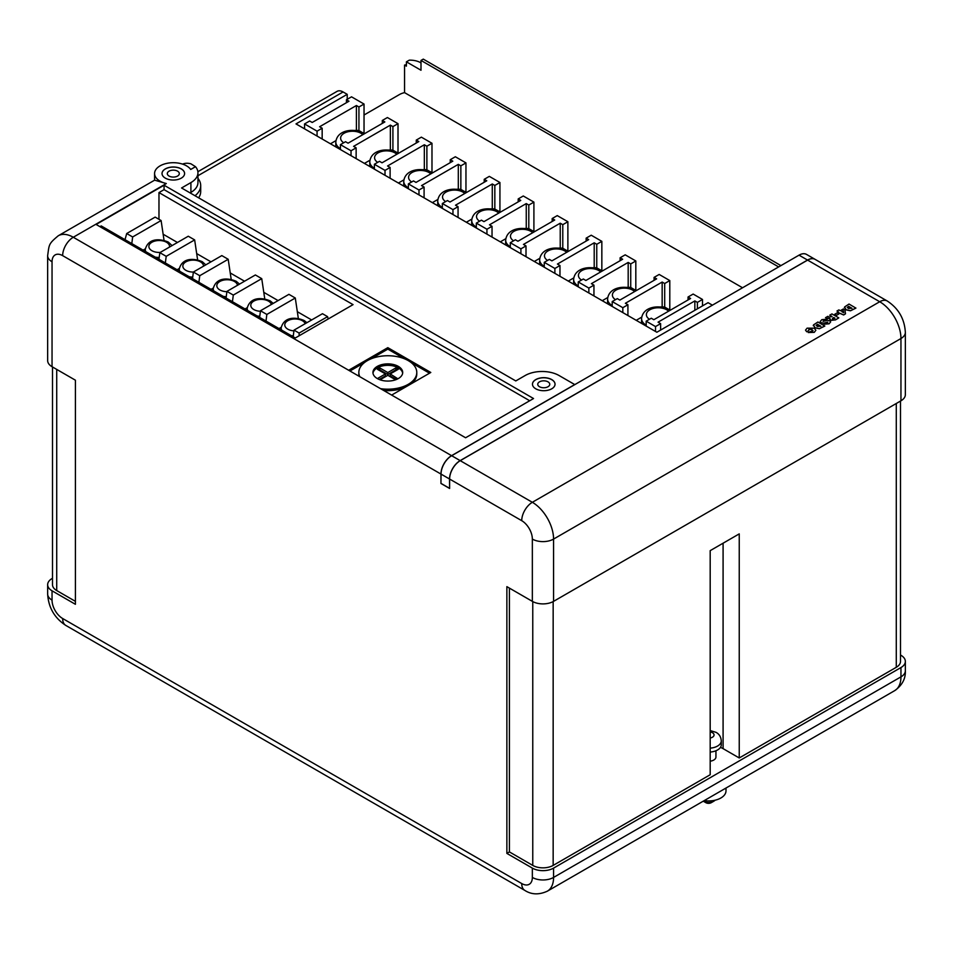 <?xml version="1.0" encoding="UTF-8"?>
<svg xmlns="http://www.w3.org/2000/svg" width="953" height="953" viewBox="0 0 953 953"><rect width="100%" height="100%" fill="white"/><g stroke="black" fill="none" stroke-linecap="round" stroke-linejoin="round"><path stroke-width="1.43" d="M449.613 488.27L449.53 479.002A15.01 8.672 -60 0 1 460.156 460.621L807.525 260.062A15.01 8.672 -60 0 1 815.029 259.323A15.01 8.672 -60 0 1 815.077 259.347L806.536 254.415A15.01 8.672 120 0 0 799.031 255.154L451.662 455.713A15.01 8.672 120 0 0 441.036 474.106L440.953 483.469L440.953 474.058L62.66 255.654A15.01 8.672 60 0 0 52.046 261.777L52.046 366.714L75.406 380.199L75.406 604.297L52.046 590.812L52.046 600.128A15.01 8.672 60 0 0 62.66 618.521L521.732 883.55A15.01 8.672 60 0 0 532.346 877.427L532.346 868.112L506.865 853.4L506.865 586.643L532.346 601.355L532.346 539.076A15.01 8.672 60 0 0 521.732 520.683L449.613 479.049L449.613 488.472L440.953 483.469M449.53 488.317L441.036 483.421M372.98 373.207A14.891 8.601 180 0 1 382.713 365.869A14.891 8.601 180 0 1 398.342 367.858A14.891 8.601 180 0 1 402.654 373.207M398.342 366.393A14.891 8.601 0 0 0 382.117 364.534A14.891 8.601 0 0 0 372.933 372.468A14.891 8.601 0 0 0 377.293 378.544A14.891 8.601 0 0 0 393.518 380.414A14.891 8.601 0 0 0 402.702 372.468A14.891 8.601 0 0 0 398.342 366.393M380.533 388.657A28.971 16.725 0 0 0 416.783 372.468A28.971 16.725 0 0 0 408.301 360.639A28.971 16.725 0 0 0 376.733 357.018A28.971 16.725 0 0 0 358.84 372.468A28.971 16.725 0 0 0 359.781 376.673M383.714 390.504A28.971 16.725 0 0 0 404.691 387.537M411.362 383.69A28.971 16.725 0 0 0 416.783 373.945L416.783 372.468M539.505 386.739A6.004 3.467 180 0 1 537.742 384.285A6.004 3.467 180 0 1 541.447 381.093A6.004 3.467 180 0 1 547.999 381.843A6.004 3.467 180 0 1 549.762 384.285A6.004 3.467 180 0 1 546.045 387.49A6.004 3.467 180 0 1 539.505 386.739M551.739 379.58A11.293 6.516 0 0 0 539.434 378.174A11.293 6.516 0 0 0 532.465 384.19A11.293 6.516 0 0 0 535.765 388.8A11.293 6.516 0 0 0 548.07 390.218A11.293 6.516 0 0 0 555.039 384.19A11.293 6.516 0 0 0 551.739 379.58M555.039 384.238A11.293 6.516 0 0 0 551.739 379.687A11.293 6.516 0 0 0 539.469 378.258A11.293 6.516 0 0 0 532.465 384.238M169.074 176.067A6.004 3.467 180 0 1 167.311 173.613A6.004 3.467 180 0 1 171.016 170.408A6.004 3.467 180 0 1 177.568 171.159A6.004 3.467 180 0 1 179.319 173.613A6.004 3.467 180 0 1 175.614 176.817A6.004 3.467 180 0 1 169.074 176.067M181.308 168.907A11.293 6.528 0 0 0 168.991 167.49A11.293 6.528 0 0 0 162.022 173.517A11.293 6.528 0 0 0 165.322 178.128A11.293 6.528 0 0 0 177.639 179.545A11.293 6.528 0 0 0 184.608 173.517A11.293 6.528 0 0 0 181.308 168.907M184.608 173.565A11.293 6.528 0 0 0 181.308 169.003A11.293 6.528 0 0 0 169.026 167.573A11.293 6.528 0 0 0 162.022 173.565M182.559 164.107A30.031 17.333 60 0 1 190.91 163.809L195.508 166.692L190.695 169.467A18.738 10.817 0 0 0 186.562 165.87A18.738 10.817 0 0 0 166.144 163.523A18.738 10.817 0 0 0 154.577 173.517A18.738 10.817 0 0 0 160.068 181.165A18.738 10.817 0 0 0 166.31 183.548L73.286 237.261L451.567 455.665A15.01 8.672 120 0 0 440.953 474.058M154.6 180.153L166.31 183.548M710.188 752.06A12.723 7.35 0 0 0 721.29 744.769L721.29 740.85A12.723 7.35 180 0 1 710.188 748.141M725.995 788.036L725.995 790.871A17.428 10.066 180 0 1 704.207 800.615M713.773 801.235L711.224 802.7A3.776 2.18 180 0 1 705.887 802.7L703.338 801.235A7.374 4.265 0 0 0 713.773 801.235A7.374 4.265 0 0 0 715.095 800.198M710.188 761.185A7.374 4.265 0 0 0 715.941 757.027L715.941 750.761M429.517 373.207L411.362 362.724M404.691 358.876L387.811 349.132L370.943 358.876M364.272 362.724L349.942 371.003M358.84 372.468L358.84 373.945A28.971 16.725 0 0 0 359.138 376.304M281.183 327.332L279.015 328.582M159.83 252.652L188.277 236.225L194.65 239.906L166.203 256.333L159.83 252.652L158.984 259.276M193.376 272.022L221.823 255.595L228.196 259.276L199.749 275.703L193.376 272.022L192.53 278.645M226.921 291.392L255.38 274.964L261.741 278.645L233.294 295.073L226.921 291.392L226.087 298.015M260.479 310.761L288.926 294.334L295.287 298.015L266.84 314.442L260.479 310.761L259.633 317.385M327.57 316.646L299.123 333.074L294.024 330.131L322.471 313.704L327.57 316.646L328.201 318.981M311.643 319.958L297.336 311.691M278.097 300.588L263.778 292.321M244.552 281.218L230.233 272.951M210.994 261.849L196.687 253.593M177.449 242.479L163.142 234.224M421 62.886L420.654 62.695A15.01 8.672 0 0 0 409.278 60.17L406.407 61.826L406.407 66.138L404.56 65.066L404.56 92.632A15.01 8.672 0 0 0 399.426 94.561L364.034 115.003M778.649 266.923L421 60.432L421 70.248L406.407 61.826M361.866 132.253L358.709 130.43L354.349 130.43M335.921 140.639L330.453 143.796M340.424 148.704A16.725 9.661 180 0 1 335.813 142.045L335.813 145.964A16.725 9.661 0 0 0 335.897 146.941M395.84 151.872L392.672 150.038L388.324 150.038M369.895 160.247L364.427 163.404M374.398 168.324A16.725 9.661 180 0 1 369.788 161.665L369.788 165.584A16.725 9.661 0 0 0 369.871 166.549M429.815 171.48L426.646 169.658L422.298 169.658M403.869 179.867L398.402 183.024M408.372 187.932A16.725 9.661 180 0 1 403.75 181.273L403.75 185.204A16.725 9.661 0 0 0 403.846 186.169M463.789 191.1L460.621 189.266L456.273 189.266M437.844 199.475L432.364 202.632M442.347 207.551A16.725 9.661 180 0 1 437.725 200.892L437.725 204.812A16.725 9.661 0 0 0 437.808 205.777M497.764 210.708L494.595 208.886L490.247 208.886M471.818 219.095L466.339 222.252M476.321 227.159A16.725 9.661 180 0 1 471.699 220.5L471.699 224.431A16.725 9.661 0 0 0 471.783 225.396M531.738 230.328L528.57 228.494L524.221 228.494M505.793 238.703L500.313 241.859M510.296 246.779A16.725 9.661 180 0 1 505.674 240.12L505.674 244.039A16.725 9.661 0 0 0 505.757 245.004M565.713 249.936L562.544 248.114L558.196 248.114M539.767 258.323L534.288 261.479M544.258 266.387A16.725 9.661 180 0 1 539.648 259.728L539.648 263.659A16.725 9.661 0 0 0 539.732 264.624M599.687 269.556L596.518 267.722L592.158 267.722M573.742 277.931L568.262 281.099M578.233 286.007A16.725 9.661 180 0 1 573.623 279.348L573.623 283.267A16.725 9.661 0 0 0 573.706 284.232M633.662 289.164L630.493 287.341L626.133 287.341M607.704 297.55L602.236 300.707M612.207 305.615A16.725 9.661 180 0 1 607.597 298.956L607.597 302.887A16.725 9.661 0 0 0 607.68 303.852M340.424 149.55L340.424 144.653L345.522 141.711L348.071 143.176L384.845 121.948L382.296 120.471L387.394 117.529L398.009 123.664L392.91 126.606L390.361 125.129L353.587 146.369L356.136 147.834L351.038 150.777L351.038 155.684M340.424 144.653L351.038 150.777M374.398 169.169L374.398 164.261L379.497 161.319L382.046 162.796L418.82 141.556L416.27 140.091L421.369 137.149L431.983 143.272L426.884 146.214L424.335 144.749L387.561 165.977L390.111 167.454L385.012 170.396L385.012 175.292M374.398 164.261L385.012 170.396M408.372 188.777L408.372 183.881L413.471 180.939L416.02 182.404L452.794 161.176L450.245 159.699L455.343 156.757L465.957 162.892L460.859 165.834L458.31 164.357L421.536 185.597L424.085 187.062L418.986 190.004L418.986 194.912M408.372 183.881L418.986 190.004M442.347 208.397L442.347 203.489L447.445 200.547L449.983 202.024L486.769 180.784L484.219 179.319L489.318 176.376L499.932 182.499L494.833 185.442L492.284 183.977L455.51 205.205L458.059 206.682L452.961 209.624L452.961 214.52M442.347 203.489L452.961 209.624M476.321 228.005L476.321 223.109L481.408 220.167L483.957 221.632L520.743 200.404L518.194 198.927L523.28 195.984L533.906 202.119L528.808 205.062L526.259 203.585L489.485 224.825L492.034 226.29L486.935 229.232L486.935 234.14M476.321 223.109L486.935 229.232M510.296 247.625L510.296 242.717L515.382 239.775L517.932 241.252L554.706 220.012L552.168 218.547L557.255 215.604L567.881 221.727L562.782 224.67L560.233 223.205L523.459 244.433L526.008 245.91L520.91 248.852L520.91 253.748M510.296 242.717L520.91 248.852M544.258 267.233L544.258 262.337L549.357 259.395L551.906 260.86L588.68 239.632L586.131 238.155L591.229 235.212L601.843 241.347L596.757 244.29L594.207 242.812L557.434 264.052L559.971 265.518L554.884 268.46L554.884 273.368M544.258 262.337L554.884 268.46M578.233 286.853L578.233 281.945L583.331 279.003L585.881 280.48L622.654 259.24L620.105 257.775L625.204 254.832L635.818 260.967L630.731 263.91L628.182 262.432L591.396 283.66L593.945 285.138L588.859 288.08L588.859 292.976M578.233 281.945L588.859 288.08M612.207 306.461L612.207 301.565L617.306 298.623L619.855 300.088L656.629 278.86L654.08 277.383L659.178 274.452L669.792 280.575L664.694 283.517L662.156 282.052L625.371 303.28L627.92 304.746L622.821 307.688L622.821 312.596M612.207 301.565L622.821 307.688M667.624 308.784L664.467 306.949L660.107 306.949M641.679 317.158L636.211 320.327M646.182 325.235A16.725 9.661 180 0 1 641.572 318.576L641.572 322.495A16.725 9.661 0 0 0 641.655 323.46M688.054 297.002L693.153 294.06L702.492 299.456L697.393 302.399L694.844 300.922L658.07 322.162L660.62 323.627L655.521 326.569L646.182 321.173L651.28 318.231L653.829 319.708L690.603 298.48L688.054 297.002L688.054 299.945M346.427 102.71L346.427 99.767L351.526 96.825L364.034 104.044L358.936 106.986L356.398 105.521L319.612 126.749L322.162 128.226L317.063 131.169L317.063 136.065M346.427 99.767L348.977 101.232L312.203 122.472L309.654 120.995L304.555 123.938L317.063 131.169M364.034 104.044L364.034 133.432M398.009 123.664L398.009 153.04M431.983 143.272L431.983 172.66M465.957 162.892L465.957 192.268M499.932 182.499L499.932 211.888M533.906 202.119L533.906 231.496M567.881 221.727L567.881 251.115M601.843 241.347L601.843 270.723M635.818 260.967L635.818 290.343M669.792 280.575L669.792 309.951M702.492 305.889L702.492 299.456M197.879 171.719L337.076 91.357A12.008 6.933 60 0 1 343.08 91.953L347.214 94.335L296.002 123.902L656.855 332.24L708.067 302.673L712.403 305.174M197.95 178.366A30.031 17.333 180 0 1 200.702 185.609L200.702 191.493A30.031 17.333 180 0 1 198.629 197.831M812.504 331.346L811.992 329.547L808.859 329.273L808.799 330.548L806.691 331.775L805.535 330.119L807.108 328.154L814.196 328.177L815.875 330.25L814.279 332.347L808.215 332.549L813.04 330.56M815.875 330.25L814.279 332.347M824.81 325.962L819.401 328.63L814.934 327.689L813.54 324.878L817.936 322.007L824.81 326.069L819.401 328.737L814.934 327.796L813.54 324.973M813.54 324.878L813.266 325.735M838.902 313.966L836.531 315.336L834.768 314.323L837.139 312.846L838.902 313.966M845.502 313.823L843.655 314.978L837.58 312.381L838.378 311.834L836.96 311.012L838.902 309.904L840.308 310.714L843.31 308.986L844.93 309.916L845.502 313.823L843.655 314.883L837.58 312.286M838.295 311.881L836.96 311.012M449.613 479.049A15.01 8.672 -60 0 1 460.239 460.668L807.608 260.109A15.01 8.672 -60 0 1 815.113 259.371L887.231 300.993C898.524 308.427 904.564 318.886 905.35 332.394A15.01 8.672 180 0 1 900.954 338.518L553.574 539.076L553.574 601.355L900.954 400.796L900.954 338.518A30.031 17.333 60 0 0 879.714 301.744L807.608 260.109M855.901 308.022L850.505 310.678L846.026 309.737L844.632 306.926L849.028 304.055L855.901 308.117L850.505 310.785L846.026 309.844L844.632 307.021M844.358 307.736L844.632 306.926M838.819 317.885L835.519 319.886L830.682 320.411L830.099 318.802L825.512 317.73L827.74 316.348L829.301 317.063L832.124 316.563L829.741 315.181L831.945 313.918L838.819 317.885L835.519 319.791L830.682 320.303L830.099 318.695L825.512 317.623M829.872 319.398L830.099 318.695M832.04 316.61L829.741 315.181M827.192 319.207L823.106 321.328L827.418 320.363L829.789 320.804L830.635 321.923L829.062 323.71L824.023 324.187L827.716 322.15L823.606 323.15L821.152 322.733L820.188 321.506L821.867 319.636L827.192 319.207L823.106 321.423M830.635 321.923L829.062 323.817L824.023 324.187M827.502 322.888L827.716 322.257L823.606 323.246L821.152 322.829L820.188 321.506M532.346 868.112A15.01 8.672 180 0 0 553.574 868.112L900.954 667.553A15.01 8.672 180 0 0 905.35 661.418A15.01 8.672 180 0 0 900.954 655.295L900.502 655.033M406.407 64.733A15.01 8.672 0 0 0 404.56 65.066M52.046 261.777A15.01 8.672 180 0 1 47.65 255.654L47.65 360.591A15.01 8.672 0 0 0 52.046 366.714M900.502 401.058L900.502 661.418A14.414 8.327 180 0 1 896.285 667.303L739.242 757.969L739.242 533.883L710.188 550.643L710.188 774.741L553.157 865.407A14.414 8.327 180 0 1 532.763 865.407L509.414 851.922L506.865 853.4M52.046 590.812A15.01 8.672 0 0 1 47.65 584.677A15.01 8.672 0 0 1 52.046 578.554L52.498 578.292M195.508 166.692A24.028 13.866 180 0 1 197.95 172.779A24.028 13.866 180 0 1 190.91 182.583L181.57 187.979L515.787 380.938L525.127 375.542A24.028 13.866 180 0 1 559.101 375.542L574.73 384.559L451.567 455.665M96.122 224.467L465.588 437.761L533.537 398.533L164.071 185.227L96.122 224.467M905.35 332.394L905.35 394.661A15.01 8.672 180 0 1 900.954 400.796M553.574 601.355A15.01 8.672 180 0 1 532.346 601.355M158.972 219.309L158.972 192.589L353.051 304.638L295.299 337.981L101.221 225.932L99.946 226.671M529.713 400.748L164.071 189.647L158.972 192.589M164.071 189.647L164.071 185.227M391.635 395.078L430.792 372.468L387.811 347.654L348.667 370.264M509.414 588.108L509.414 851.922M739.242 757.969L723.089 748.641A20.537 11.853 0 0 0 720.468 747.366M75.406 601.355L56.715 590.562A14.414 8.327 180 0 1 52.498 584.677L52.498 366.976M703.243 801.175A7.374 4.265 0 0 0 703.338 801.235L705.887 802.7M851.851 308.319L848.599 306.437L848.23 308.474L851.934 308.272L848.599 306.342L847.241 307.485M848.015 306.771L847.241 307.545M843.727 312.727L843.334 310.69L841.761 311.607L843.727 312.727L843.334 310.797L841.844 311.655M838.902 313.859L836.531 315.336M836.531 315.24L834.768 314.216M833.708 317.48L832.386 318.945L834.935 318.183L833.708 317.48L832.386 319.041M832.719 318.147L832.386 318.945M834.852 318.231L833.708 317.575M823.106 321.328L823.404 320.673M820.759 326.271L817.495 324.389L817.138 326.426L820.843 326.224L817.495 324.294L816.149 325.438M816.912 324.723L816.149 325.485M812.504 331.239L811.992 329.452L808.859 329.273M806.691 331.775L808.799 330.453L808.859 329.178L808.799 330.548M814.279 332.252L808.215 332.549M806.691 331.68L805.535 330.167M197.95 172.779L197.95 182.583A24.028 13.866 180 0 1 190.91 192.387L190.064 192.887M200.702 185.609A30.031 17.333 180 0 1 195.031 195.746M742.554 287.77L404.56 92.632M347.214 94.335L347.214 99.315M697.393 308.832L697.393 302.399M694.844 310.309L694.844 300.922M660.62 330.072L660.62 323.627M655.521 331.477L655.521 326.569M304.555 128.846L304.555 123.938M646.182 326.081L646.182 321.173M664.694 307.092L664.694 283.517M627.92 315.538L627.92 304.746M662.156 306.949L662.156 282.052M654.08 280.325L654.08 277.383M630.731 287.472L630.731 263.91M593.945 295.918L593.945 285.138M628.182 287.341L628.182 262.432M620.105 260.717L620.105 257.775M596.757 267.864L596.757 244.29M559.971 276.31L559.971 265.518M594.207 267.722L594.207 242.812M586.131 241.097L586.131 238.155M562.782 248.245L562.782 224.67M526.008 256.691L526.008 245.91M560.233 248.114L560.233 223.205M552.168 221.489L552.168 218.547M528.808 228.637L528.808 205.062M492.034 237.083L492.034 226.29M526.259 228.494L526.259 203.585M518.194 201.869L518.194 198.927M494.833 209.017L494.833 185.442M458.059 217.463L458.059 206.682M492.284 208.886L492.284 183.977M484.219 182.261L484.219 179.319M460.859 189.409L460.859 165.834M424.085 197.855L424.085 187.062M458.31 189.266L458.31 164.357M450.245 162.641L450.245 159.699M426.884 169.789L426.884 146.214M390.111 178.235L390.111 167.454M424.335 169.658L424.335 144.749M416.27 143.033L416.27 140.091M392.91 150.169L392.91 126.606M356.136 158.627L356.136 147.834M390.361 150.038L390.361 125.129M382.296 123.413L382.296 120.471M358.936 130.561L358.936 106.986M322.162 139.007L322.162 128.226M356.398 130.43L356.398 105.521M421 60.432L423.275 59.122L780.936 265.613M194.65 239.906L197.628 259.943M228.196 259.276L231.21 279.467M261.741 278.645L264.779 299.016M295.287 298.015L298.349 318.564M164.059 240.418L161.105 220.536L155.16 217.105L126.701 233.533L125.022 239.668M131.812 243.587L132.646 236.963L126.701 233.533M299.123 333.074L299.123 335.778M294.024 330.131L293.179 336.754M266.006 321.066L266.84 314.442M232.449 301.696L233.294 295.073M198.903 282.326L199.749 275.703M165.357 262.957L166.203 256.333M161.105 220.536L132.646 236.963M247.208 307.712L245.04 308.963M213.234 288.104L211.066 289.355M179.259 268.484L177.091 269.735M145.285 248.876L143.117 250.127M387.811 349.132L387.811 347.654M397.877 378.806L390.194 373.945L398.318 369.252L395.936 367.882L387.811 372.563L379.759 367.918L377.388 369.287L385.441 373.933L377.376 378.591M380.044 379.806L387.823 375.315L395.59 379.794M379.223 379.485L385.441 375.899L385.441 373.933M396.615 370.24L395.936 369.847L387.811 374.529L379.759 369.883L379.091 370.264M379.759 369.883L379.759 367.918M387.811 374.529L387.811 372.563M395.936 369.847L395.936 367.882M396.4 379.497L390.194 375.911L390.194 373.945M807.525 260.062L799.031 255.154M449.53 479.002L441.036 474.106M451.662 455.713L460.156 460.621M159.211 257.465A13.938 8.053 180 0 1 155.279 257.143M169.491 247.077A10.34 5.968 0 0 0 166.513 242.265A10.34 5.968 0 0 0 151.896 242.265A10.34 5.968 0 0 0 151.896 250.699A10.34 5.968 0 0 0 160.247 252.414M192.732 277.085A13.938 8.053 180 0 1 189.254 276.763M203.513 266.173A10.34 5.968 0 0 0 200.487 261.872A10.34 5.968 0 0 0 185.871 261.872A10.34 5.968 0 0 0 185.871 270.318A10.34 5.968 0 0 0 193.376 272.058M226.254 296.681A13.938 8.053 180 0 1 223.228 296.371M237.464 285.304A10.34 5.968 0 0 0 234.462 281.492A10.34 5.968 0 0 0 219.845 281.492A10.34 5.968 0 0 0 219.845 289.926A10.34 5.968 0 0 0 226.885 291.678M259.776 316.277A13.938 8.053 180 0 1 257.203 315.991M271.355 304.483A10.34 5.968 0 0 0 268.436 301.1A10.34 5.968 0 0 0 253.82 301.1A10.34 5.968 0 0 0 253.82 309.546A10.34 5.968 0 0 0 260.407 311.274M293.298 335.861A13.938 8.053 180 0 1 291.177 335.599M305.198 323.675A10.34 5.968 0 0 0 302.411 320.72A10.34 5.968 0 0 0 287.794 320.72A10.34 5.968 0 0 0 287.794 329.154A10.34 5.968 0 0 0 293.929 330.87M362.831 134.659A11.924 6.885 0 0 0 360.961 133.253A11.924 6.885 0 0 0 344.307 133.146A11.924 6.885 0 0 0 343.711 142.747M396.805 154.267A11.924 6.885 0 0 0 394.935 152.873A11.924 6.885 0 0 0 378.281 152.754A11.924 6.885 0 0 0 377.686 162.367M430.78 173.887A11.924 6.885 0 0 0 428.91 172.481A11.924 6.885 0 0 0 412.256 172.374A11.924 6.885 0 0 0 411.66 181.975M464.754 193.495A11.924 6.885 0 0 0 462.884 192.101A11.924 6.885 0 0 0 446.23 191.982A11.924 6.885 0 0 0 445.635 201.595M498.729 213.115A11.924 6.885 0 0 0 496.858 211.709A11.924 6.885 0 0 0 480.205 211.602A11.924 6.885 0 0 0 479.609 221.203M532.703 232.723A11.924 6.885 0 0 0 530.833 231.329A11.924 6.885 0 0 0 514.179 231.21A11.924 6.885 0 0 0 513.572 240.823M566.666 252.342A11.924 6.885 0 0 0 564.807 250.937A11.924 6.885 0 0 0 548.154 250.83A11.924 6.885 0 0 0 547.546 260.431M600.64 271.95A11.924 6.885 0 0 0 598.782 270.557A11.924 6.885 0 0 0 582.128 270.438A11.924 6.885 0 0 0 581.521 280.051M634.615 291.57A11.924 6.885 0 0 0 632.756 290.165A11.924 6.885 0 0 0 616.091 290.057A11.924 6.885 0 0 0 615.495 299.671M668.589 311.178A11.924 6.885 0 0 0 666.719 309.785A11.924 6.885 0 0 0 650.065 309.665A11.924 6.885 0 0 0 649.47 319.279M710.188 738.003A5.515 3.193 0 0 0 712.463 732.714A5.515 3.193 0 0 0 710.188 731.916M197.95 175.733L343.08 91.953M460.239 460.668L532.346 502.302L879.714 301.744A15.01 8.672 -60 0 1 887.231 300.993M896.285 403.488L896.285 667.303M553.157 601.581L553.157 865.407M553.574 868.112L553.574 877.427L900.954 676.868L900.954 667.553M900.954 676.868A15.01 8.672 0 0 0 905.35 670.745C905.707 678.703 902.169 685.326 894.736 690.615A30.031 17.333 60 0 0 900.954 676.868M532.346 877.427A15.01 8.672 0 0 0 553.574 877.427A30.031 17.333 60 0 1 547.356 891.174L894.736 690.615M521.732 520.683A15.01 8.672 -60 0 1 532.346 502.302A30.031 17.333 60 0 1 553.574 539.076A15.01 8.672 180 0 1 532.346 539.076M154.577 173.517L154.577 180.188L58.264 235.772A30.031 17.333 -120 0 1 73.286 237.261A15.01 8.672 120 0 0 62.66 255.654M47.65 584.677L47.65 594.005A15.01 8.672 0 0 0 52.046 600.128M62.66 618.521A15.01 8.672 120 0 0 65.769 625.394L524.841 890.424A15.01 8.672 -60 0 1 521.732 883.55M532.763 601.581L532.763 865.407M723.089 543.21L723.089 748.641M56.715 369.419L56.715 590.562M190.91 192.387L190.91 182.583M281.719 330.143A13.938 8.053 180 0 1 281.159 327.88L281.159 329.821M247.756 310.523A13.938 8.053 180 0 1 247.184 308.26L247.184 310.201M213.782 290.915A13.938 8.053 180 0 1 213.21 288.652L213.21 290.594M179.807 271.295A13.938 8.053 180 0 1 179.235 269.032L179.235 270.974M145.833 251.687A13.938 8.053 180 0 1 145.273 249.424L145.273 251.366M172.052 245.6L168.312 242.086C161.248 238.989 148.501 237.166 145.273 249.424M205.8 264.851L202.286 261.694C195.222 258.597 182.476 256.786 179.235 269.032M239.525 284.125L236.261 281.314C229.196 278.216 216.45 276.394 213.21 288.652M273.225 303.399L270.235 300.922C263.171 297.824 250.425 296.014 247.184 308.26M306.914 322.686L304.21 320.542C297.145 317.444 284.399 315.622 281.159 327.88M364.463 133.718L363.367 133.015C354.182 128.047 337.136 129.572 335.813 142.045M398.437 153.326L397.341 152.635C388.157 147.655 371.11 149.18 369.788 161.665M432.412 172.946L431.316 172.243C422.131 167.275 405.085 168.8 403.75 181.273M466.386 192.554L465.29 191.863C456.106 186.883 439.059 188.408 437.725 200.892M500.361 212.174L499.265 211.471C490.08 206.503 473.022 208.028 471.699 220.5M534.323 231.782L533.227 231.091C524.055 226.111 506.996 227.636 505.674 240.12M568.298 251.401L567.202 250.699C558.029 245.731 540.97 247.256 539.648 259.728M602.272 271.009L601.176 270.318C591.992 265.351 574.945 266.876 573.623 279.348M636.247 290.629L635.151 289.938C625.966 284.959 608.919 286.484 607.597 298.956M670.221 310.237L669.125 309.546C659.941 304.579 642.894 306.104 641.572 318.576M721.29 740.85C720.956 736.883 719.217 734.06 716.06 732.357L710.188 730.534M905.35 661.418L905.35 670.745M58.264 235.772C48.365 244.051 49.27 244.421 47.65 255.654M524.841 890.424C531.548 894.724 539.053 894.962 547.356 891.174M47.65 594.005C48.436 607.502 54.476 617.961 65.769 625.394"/></g></svg>
